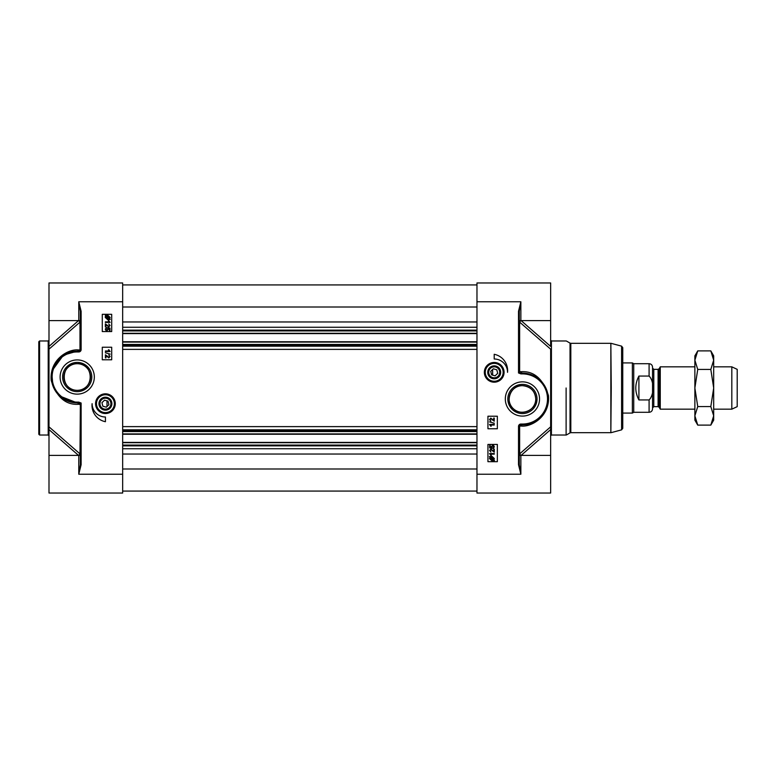 <?xml version="1.0" encoding="UTF-8"?>
<svg xmlns="http://www.w3.org/2000/svg" width="776" height="776" viewBox="0 0 776 776"><rect width="100%" height="100%" fill="white"/><g stroke="black" fill="none" stroke-linecap="round" stroke-linejoin="round"><path stroke-width="1.16" d="M38.8 341.75L38.8 434.25L39.586 435.026L39.586 340.974L38.8 341.75M106.836 409.408A5.898 5.898 0 0 1 99.706 405.101A5.898 5.898 0 0 1 103.984 397.962A5.898 5.898 0 0 1 111.152 402.249A5.898 5.898 0 0 1 106.836 409.408M104.081 398.36A5.49 5.49 0 0 1 110.706 405.179A5.49 5.49 0 0 1 101.491 407.497A5.49 5.49 0 0 1 104.081 398.36M106.312 407.187L102.83 406.197L101.947 402.686L104.537 400.164L108.019 401.153L108.912 404.665L106.312 407.187M103.179 394.538A9.409 9.409 0 0 0 96.292 405.916A9.409 9.409 0 0 0 107.67 412.813A9.409 9.409 0 0 0 114.557 401.435A9.409 9.409 0 0 0 103.179 394.538A9.409 9.409 0 0 0 96.292 405.916A9.409 9.409 0 0 0 107.67 412.813A9.409 9.409 0 0 0 114.557 401.435A9.409 9.409 0 0 0 103.179 394.538A9.409 9.409 0 0 1 114.829 403.675M106.972 409.961A6.47 6.47 0 0 0 110.095 399.204A6.47 6.47 0 0 0 99.212 401.871A6.47 6.47 0 0 0 106.972 409.961M80.345 404.781L80.345 464.717L78.774 474.223L78.774 455.405L48.995 455.405L48.995 493.032L122.666 493.032L122.666 282.968L48.995 282.968L48.995 349.161L79.782 322.302A21.602 10.544 -58.8 0 0 79.986 322.389L79.986 349.957A1.571 1.251 -90 0 1 78.774 351.159L77.212 351.159A25.87 25.87 0 0 0 51.342 377.029A25.87 25.87 0 0 0 77.212 402.889A1.571 1.222 -90 0 1 78.424 404.306L80.345 404.461L81.131 403.025L78.822 402.889L80.345 404.461L79.986 453.611A1.571 1.358 -110.5 0 1 80.151 454.6M105.41 357.901L105.41 354.787L108.834 357.3L109.649 356.407L108.766 354.894L110.124 356.426L108.824 357.891L105.963 355.592L105.963 357.901L105.41 357.901M110.192 354.128L105.323 352.77L110.192 354.128M105.41 350.985L109.086 350.985L108.388 349.83L108.95 349.83L110.124 351.557L105.41 351.557L105.41 350.985M106.642 328.19L105.749 329.092L106.904 330.091L107.971 329.082L107.583 327.685L109.998 328.141L109.998 330.479L109.445 330.479L109.445 328.607L108.184 328.345L108.475 329.237L106.952 330.702L105.846 330.324L105.274 329.092L106.584 327.579L106.642 328.19M105.352 326.958L105.352 323.854L108.785 326.356L109.6 325.474L108.718 323.961L110.076 325.483L108.766 326.958L105.914 324.659L105.914 326.958L105.352 326.958M105.352 321.875L109.028 321.875L108.339 320.721L108.892 320.721L110.076 322.447L105.352 322.447L105.352 321.875M108.863 318.781L107.689 319.052L105.808 317.442L106.196 316.395L108.863 318.781M109.193 318.509L106.516 316.123L107.709 315.832L109.61 317.452L109.193 318.509M110.231 319.44L107.709 319.693L105.274 317.462L105.429 315.153L106.069 315.716L107.699 315.192L110.143 317.452L109.629 318.897L110.231 319.44M102.287 331.565L102.287 314.319L111.695 314.319L111.695 331.565L102.287 331.565M102.287 359.783L102.287 347.241L111.695 347.241L111.695 359.783L102.287 359.783M105.429 421.707A16.616 16.616 0 0 1 92.102 403.675A13.328 13.328 0 0 0 105.429 417.003L105.429 421.707M80.151 321.4A1.571 1.358 -69.5 0 1 79.986 322.389A1.571 0.98 -0 0 0 80.326 321.914M79.899 321.06A1.571 1.368 -67.1 0 1 79.782 322.302A1.571 0.863 -131.1 0 0 78.599 320.595M122.666 301.777L78.774 301.777L80.345 311.283L80.345 349.588A1.571 1.571 0 0 1 78.774 351.159L78.774 351.945A2.347 2.347 0 0 0 81.131 349.588L81.131 311.283L78.774 301.777L78.774 320.595L48.995 320.595M51.711 372.664L53.011 386.176L59.626 395.993L77.212 402.889L78.822 402.889A1.571 1.222 -90 0 1 79.986 404.306L79.986 404.626M80.326 454.086A1.571 0.98 180 0 0 79.986 453.611A21.602 10.544 -121.2 0 0 79.782 453.698A1.571 1.368 -112.9 0 1 79.899 454.94M48.995 349.161L48.995 426.839L79.782 453.698A1.571 0.863 -48.9 0 1 78.599 455.405M78.774 351.159A1.571 1.571 0 0 0 80.345 349.588A1.571 0.572 0 0 1 79.986 349.957A1923.733 81.858 -177 0 0 78.424 349.957C68.453 348.725 49.305 359.424 51.197 380.512C56.57 397.128 65.65 405.062 78.424 404.306M78.735 402.889L78.735 402.113L77.212 402.113A25.084 25.084 0 0 1 52.128 377.029A25.084 25.084 0 0 1 77.212 351.945L78.774 351.945M48.995 443.077L48.995 442.145M48.995 455.405L48.995 429.594L78.57 455.425M48.995 426.839L48.995 429.594M80.345 464.717L81.131 464.717L81.131 403.025L78.735 402.113M80.345 311.283L81.131 311.283M122.666 474.223L78.774 474.223L81.131 464.717M52.147 370.637L63.428 355.136L77.212 351.159A1.571 1.251 90 0 0 78.424 349.957M91.811 377.029A14.608 14.608 0 0 1 77.212 391.628A14.608 14.608 0 0 1 62.604 377.029A14.608 14.608 0 0 1 77.212 362.421A14.608 14.608 0 0 1 91.811 377.029M94.323 377.029A17.111 17.111 0 0 0 68.657 362.208A17.111 17.111 0 0 0 68.657 391.841A17.111 17.111 0 0 0 94.323 377.029M115.284 403.675A9.855 9.855 0 0 0 100.502 395.139A9.855 9.855 0 0 0 100.502 412.211A9.855 9.855 0 0 0 115.284 403.675M63.884 377.029A13.328 13.328 0 0 1 77.212 363.701A13.328 13.328 0 0 1 90.53 377.029A13.328 13.328 0 0 1 77.212 390.347A13.328 13.328 0 0 1 63.884 377.029M77.212 390.347C59.034 389.988 60.809 362.47 77.212 363.701C93.605 362.47 95.38 389.988 77.212 390.347M106.991 406.527L106.991 400.862M522.432 385.653C530.619 386.555 535.052 390.997 535.75 398.971C536.682 409.961 521.171 416.78 513.285 408.671C504.972 402.56 509.832 385.187 522.432 385.653M496.805 369.803L497.697 373.314L495.098 375.836L491.615 374.847L490.723 371.335L493.323 368.813L496.805 369.803M492.644 369.473L492.644 375.138M509.105 398.971A13.328 13.328 0 0 1 522.432 385.653A13.328 13.328 0 0 1 535.75 398.971A13.328 13.328 0 0 1 522.432 412.298A13.328 13.328 0 0 1 509.105 398.971M484.35 372.325A9.855 9.855 0 0 0 499.143 380.861A9.855 9.855 0 0 0 499.143 363.789A9.855 9.855 0 0 0 484.35 372.325M496.456 381.462A9.409 9.409 0 0 0 503.343 370.084A9.409 9.409 0 0 0 491.965 363.187A9.409 9.409 0 0 0 485.078 374.565A9.409 9.409 0 0 0 496.456 381.462A9.409 9.409 0 0 1 484.806 372.325M537.031 398.971A14.608 14.608 0 0 1 522.432 413.579A14.608 14.608 0 0 1 507.824 398.971A14.608 14.608 0 0 1 522.432 384.372A14.608 14.608 0 0 1 537.031 398.971M521.035 455.405A1.571 0.863 48.9 0 1 519.852 453.698A21.602 10.544 121.2 0 0 519.648 453.611L519.648 426.043A1923.733 81.858 3 0 0 521.21 426.043C531.182 427.275 550.33 416.576 548.438 395.488C543.064 378.872 533.995 370.938 521.21 371.694L519.289 371.539L519.289 311.283L520.861 301.777L518.513 311.283L518.513 372.975L520.812 373.11A1.571 1.222 90 0 1 519.648 371.694L519.648 322.389A21.602 10.544 58.8 0 0 519.852 322.302A1.571 0.863 131.1 0 1 521.035 320.595M521.074 455.425L550.65 429.594L550.65 426.839L550.65 493.032L476.968 493.032L476.968 301.777L520.861 301.777L520.861 320.595L550.65 320.595L550.65 282.968L476.968 282.968L476.968 301.777M518.513 464.717L520.861 474.223L519.289 464.717L518.513 464.717L518.513 426.412A2.347 2.347 0 0 1 520.861 424.055L522.432 424.055A25.084 25.084 0 0 0 547.507 398.971A25.084 25.084 0 0 0 522.432 373.886L520.9 373.886L520.812 373.11A1.571 1.571 45.8 0 1 519.289 371.539L518.513 372.975L520.9 373.886M497.348 444.435L497.348 461.681L487.939 461.681L487.939 444.435L497.348 444.435M497.348 416.217L497.348 428.759L487.939 428.759L487.939 416.217L497.348 416.217M494.205 354.293A16.616 16.616 0 0 1 507.533 372.325A13.328 13.328 0 0 0 494.205 358.997L494.205 354.293M505.312 398.971A17.111 17.111 0 0 0 530.988 413.792A17.111 17.111 0 0 0 530.988 384.159A17.111 17.111 0 0 0 505.312 398.971M550.65 332.923L550.65 333.855M519.745 321.06A1.571 1.368 67.1 0 0 519.852 322.302L550.65 349.161L550.65 426.839L519.852 453.698A1.571 1.368 112.9 0 0 519.745 454.94M550.65 320.595L550.65 346.406L521.074 320.575M519.289 464.717L519.289 426.412A1.571 0.572 180 0 1 519.648 426.043A1.571 1.251 90 0 1 520.861 424.841L522.432 424.841A1.571 1.251 -90 0 0 521.21 426.043M548.079 395.634L548.234 400.775L547.177 406.508L545.024 411.571L541.726 416.198L537.991 419.632L532.918 422.619L527.835 424.268L522.432 424.841A25.87 25.87 0 0 0 548.293 398.971A25.87 25.87 0 0 0 522.432 373.11A1.571 1.222 90 0 1 521.21 371.694M522.432 424.055L522.432 424.841A25.87 25.87 0 0 0 548.293 398.971A25.87 25.87 0 0 0 522.432 373.11L530.357 374.352L536.526 377.291M540.416 380.385L545.334 386.952L547.982 394.984M522.432 373.886L522.432 373.11L520.9 373.11M519.289 311.283L518.513 311.283M518.513 426.412L519.289 426.412A1.571 1.571 0 0 1 520.861 424.841L520.861 424.055M519.309 321.914A1.571 0.98 0 0 0 519.648 322.389A1.571 1.358 69.5 0 1 519.483 321.4M519.483 454.6A1.571 1.358 110.5 0 1 519.648 453.611A1.571 0.98 180 0 0 519.309 454.086M489.404 456.56L491.926 456.307L494.36 458.538L493.866 459.984L494.477 460.527L491.935 460.808L489.501 458.548L490.005 457.103L489.404 456.56M490.772 457.219L491.945 456.948L493.827 458.558L493.439 459.605L490.772 457.219M490.442 457.491L493.119 459.877L491.926 460.168L490.034 458.548L490.442 457.491M494.283 454.125L490.607 454.125L491.295 455.279L490.742 455.279L489.559 453.553L494.283 453.553L494.283 454.125M494.283 449.042L494.283 452.146L490.849 449.644L490.034 450.526L490.917 452.039L489.559 450.516L490.868 449.042L493.73 451.341L493.73 449.042L494.283 449.042M493.002 447.81L493.885 446.908L492.741 445.909L491.674 446.918L492.052 448.315L489.637 447.859L489.637 445.521L490.19 445.521L490.19 447.393L491.45 447.655L491.16 446.763L492.682 445.298L493.788 445.676L494.36 446.908L493.051 448.421L493.002 447.81M494.234 425.015L490.548 425.015L491.247 426.17L490.694 426.17L489.51 424.443L494.234 424.443L494.234 425.015M489.452 421.872L494.312 423.23L489.452 421.872M494.234 418.099L494.234 421.213L490.801 418.7L489.986 419.593L490.868 421.106L489.51 419.574L490.81 418.109L493.672 420.408L493.672 418.099L494.234 418.099M622.759 388L622.759 347.658L621.595 346.144L621.595 429.855L622.759 428.342L622.759 388M492.663 366.039A6.47 6.47 0 0 0 489.54 376.796A6.47 6.47 0 0 0 500.423 374.129A6.47 6.47 0 0 0 492.663 366.039M492.799 366.592A5.898 5.898 0 0 1 499.938 370.899A5.898 5.898 0 0 1 495.651 378.038A5.898 5.898 0 0 1 488.482 373.751A5.898 5.898 0 0 1 492.799 366.592M495.554 377.64A5.49 5.49 0 0 1 488.928 370.821A5.49 5.49 0 0 1 498.143 368.503A5.49 5.49 0 0 1 495.554 377.64M122.666 434.25L476.968 434.25M122.666 341.75L476.968 341.75M122.666 333.602L476.968 333.602M122.666 442.398L476.968 442.398M658.096 406.653L653.799 406.653L653.799 369.347L658.096 369.347L658.096 406.653L659.183 407.284L659.183 368.716L660.26 366.835L660.26 409.165L694.869 409.165M649.095 399.941L649.095 412.298C651.19 412.095 652.344 410.94 652.548 408.845L652.548 367.155C652.344 365.06 651.19 363.905 649.095 363.701L649.095 376.059C654.304 381.103 654.304 394.897 649.095 399.941L638.91 399.941C634.758 391.977 634.758 384.023 638.91 376.059L649.095 376.059M638.91 399.941L638.91 376.059M649.095 363.701L633.73 363.701L633.73 412.298L649.095 412.298M622.759 362.916L632.372 362.916L632.372 413.084L622.759 413.084M713.687 366.835L731.817 366.835L731.817 409.165L713.687 409.165M731.817 366.835L737.2 369.347L737.2 406.653L731.817 409.165M694.869 360.171L694.869 355.864L697.74 350.888L694.869 360.171L697.74 369.444L694.869 388L694.869 360.171M697.74 425.112L694.869 420.136L694.869 388L697.74 406.556L694.869 415.829L697.74 425.112L710.816 425.112L713.687 415.829L713.687 420.136L710.816 425.112M710.816 350.888L713.687 355.864L713.687 415.829L710.816 406.556L713.687 388L710.816 369.444L713.687 360.171L710.816 350.888L697.74 350.888M697.74 406.556L710.816 406.556M697.74 369.444L710.816 369.444M39.586 340.974L48.209 340.974L48.209 435.026L39.586 435.026M107.554 412.357A8.934 8.934 0 0 0 114.101 401.541A8.934 8.934 0 0 0 103.295 395.003A8.934 8.934 0 0 0 96.748 405.809A8.934 8.934 0 0 0 107.554 412.357M80.345 349.588L81.131 349.588M77.212 351.159L77.212 351.945M77.212 402.889L77.212 402.113M78.57 320.575L48.995 346.406M476.968 474.223L520.861 474.223L520.861 455.405C520.483 455.813 519.959 455.289 519.289 453.844M550.65 435.811L551.426 435.026L551.426 340.974L550.65 340.189M566.111 388L566.111 435.026L566.111 388M611.255 388L610.848 343.322L610.848 432.678L611.255 388M566.509 341.071L570.03 343.108L570.03 432.892L566.509 434.929M610.848 432.678L570.816 432.678L570.816 343.322L610.848 343.322M492.081 363.643A8.934 8.934 0 0 0 485.534 374.459A8.934 8.934 0 0 0 496.339 380.997A8.934 8.934 0 0 0 502.887 370.191A8.934 8.934 0 0 0 492.081 363.643M122.666 433.93L476.968 433.93M122.666 431.563L476.968 431.563M122.666 430.787L476.968 430.787M122.666 429.826L476.968 429.826M122.666 426.625L476.968 426.625M122.666 349.375L476.968 349.375M122.666 346.174L476.968 346.174M122.666 345.213L476.968 345.213M122.666 344.437L476.968 344.437M122.666 342.07L476.968 342.07M122.666 333.292L476.968 333.292M122.666 330.915L476.968 330.915M122.666 330.139L476.968 330.139M122.666 327.259L476.968 327.259M122.666 321.962L476.968 321.962M122.666 307.005L476.968 307.005M122.666 468.995L476.968 468.995M122.666 454.038L476.968 454.038M122.666 448.741L476.968 448.741M122.666 445.86L476.968 445.86M122.666 445.084L476.968 445.084M122.666 442.708L476.968 442.708M78.774 320.595C79.162 320.187 79.676 320.711 80.345 322.156M48.209 340.974L48.995 340.189M48.209 435.026L48.995 435.811M78.774 455.405C79.162 455.813 79.676 455.289 80.345 453.844M520.861 320.595C520.483 320.187 519.959 320.711 519.289 322.156M520.861 455.405L550.65 455.405M551.426 435.026L566.111 435.026M551.426 340.974L566.111 340.974M621.595 346.144L611.255 343.37M621.595 429.855L611.255 432.63M570.816 432.678L570.03 432.892M570.03 343.108L570.816 343.322M122.666 284.928L476.968 284.928M122.666 491.072L476.968 491.072M658.096 369.347L659.183 368.716M659.183 407.284L660.26 409.165M653.799 369.347L652.548 368.086M653.799 406.653L652.548 407.914M633.73 363.701L632.372 362.916M633.73 412.298L632.372 413.084M660.26 366.835L694.869 366.835"/></g></svg>
